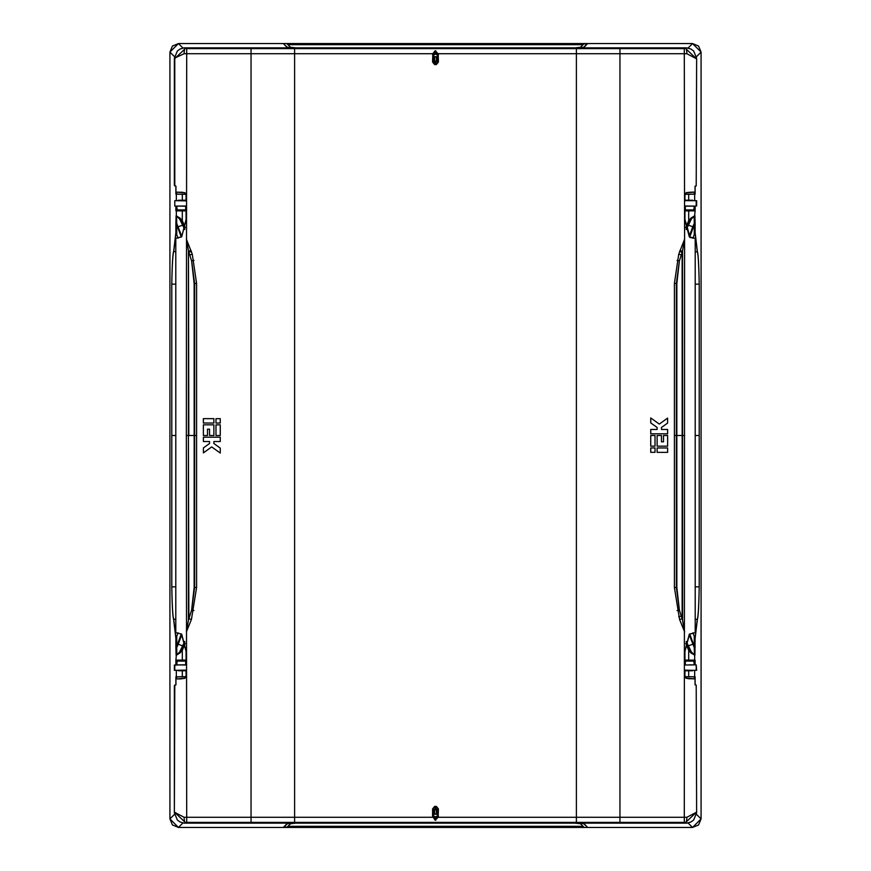 <?xml version="1.0" encoding="UTF-8"?>
<svg xmlns="http://www.w3.org/2000/svg" width="871" height="871" viewBox="0 0 871 871"><rect width="100%" height="100%" fill="white"/><g stroke="black" fill="none" stroke-linecap="round" stroke-linejoin="round"><path stroke-width="1.31" d="M174.483 814.363L169.921 818.914L169.921 52.086L178.457 43.55L692.543 43.55L688.079 48.014M696.517 814.363L701.079 818.914L701.079 52.086L701.079 818.914L692.543 827.45L178.457 827.45L172.425 824.946L169.921 818.914L178.457 827.45L182.921 822.986M696.517 56.637L701.079 52.086L692.543 43.55L587.718 43.55L583.984 47.284L579.476 47.84M701.079 52.086L698.575 46.054L692.543 43.55M701.079 818.914L698.575 824.946L692.543 827.45L688.079 822.986M684.933 194.342L695.112 194.179L685.325 194.189L685.325 193.34M684.933 676.658L695.112 676.821L685.325 676.811L685.325 677.66M684.933 661.1L694.231 661.1L695.112 660.251L695.112 664.856M692.358 670.659L684.933 670.812M684.933 209.9L694.231 209.9L695.112 210.749L695.112 206.144M692.358 200.341L684.933 200.188M689.211 236.368L692.772 226.765L687.774 224.914L691.345 218.643L694.209 216.574L694.252 223.488L695.112 223.488L694.906 215.812L691.487 218.784L686.294 229.509M692.772 226.765L694.252 223.488L694.252 234.691L695.112 232.535L695.112 223.488M689.701 633.925L694.252 646.249L694.252 636.309L695.091 638.345L694.906 655.221L691.051 653L688.689 650.376L685.804 643.419M686.196 641.829L689.484 649.908L693.392 653.969L694.459 654.437L694.252 647.512L695.112 647.512M692.075 670.3L684.933 670.387M684.933 670.801L692.641 670.768L684.933 670.746M692.075 200.7L684.933 200.613M684.933 200.199L692.641 200.232L684.933 200.254M691.955 670.311L685.096 670.322M691.955 200.689L685.085 200.678M182.747 200.57L186.067 200.613M186.067 200.199L178.359 200.232L186.067 200.254M184.804 229.171L181.516 221.092L177.608 217.031L176.541 216.563L176.748 223.488L175.888 223.488L176.094 215.779L179.949 218L182.311 220.624L185.196 227.581M181.789 236.368L176.748 223.488L176.748 234.691L175.888 232.535L175.888 223.488M169.921 818.914L169.921 52.086L172.425 46.054L178.457 43.55L182.921 48.014M186.067 194.342L175.888 194.179L185.675 194.189L185.675 193.34M186.067 209.9L176.748 209.9L175.888 210.749L175.888 206.144M178.642 200.341L186.067 200.188M178.925 670.3L186.067 670.387M186.067 670.801L178.359 670.768L186.067 670.746M179.099 670.311L185.915 670.322M181.789 634.632L178.228 644.235L183.226 646.086L179.655 652.346L176.791 654.426L176.748 647.512L175.888 647.512L176.094 655.188L179.513 652.216L184.706 641.492M178.228 644.235L176.748 647.512L176.748 636.309L175.888 638.465L175.888 647.512M186.067 676.658L175.888 676.821L185.675 676.811L185.675 677.66M186.067 661.1L176.769 661.1L175.888 660.251L175.888 664.856M178.642 670.659L186.067 670.812M684.933 210.053L693.806 210.009A0.849 0.849 76 0 1 694.666 210.858L688.689 210.902L688.689 220.624L691.051 218L694.666 215.779L695.112 210.749M694.209 654.426A0.925 0.925 91 0 1 694.666 655.221L694.666 660.142L688.689 660.098L688.689 650.376L689.484 649.908M176.791 216.574A0.925 0.925 -89 0 1 176.334 215.779L176.334 210.858L182.311 210.902L182.311 220.624L181.516 221.092M186.067 660.947L177.194 660.991A0.849 0.849 -104 0 1 176.334 660.142L182.311 660.098L182.311 650.376L179.949 653L176.334 655.221L175.888 660.251M185.196 643.419L182.311 650.376L181.516 649.908M176.094 215.779L179.513 218.784L184.706 229.509M694.906 655.221L691.487 652.216L686.294 641.492M433.791 61.22L433.791 56.713L437.209 56.713L437.209 61.22M433.791 814.287L437.209 814.287L433.791 814.287L433.791 809.78M433.791 56.713L437.209 56.713M178.457 43.55L283.282 43.55L287.016 47.284L291.524 47.84M433.856 56.8L437.144 57.007L437.177 60.622M437.209 809.78L437.209 814.287M291.524 823.16L287.016 823.716L283.282 827.45L178.457 827.45M692.543 827.45L587.718 827.45L583.984 823.716L579.476 823.16M437.144 814.2L433.856 813.993L433.823 810.378M177.194 660.991L176.748 664.845M176.748 636.309L178.043 632.782M173.634 619.521L173.688 619.227C172.796 616.668 172.164 605.878 171.794 586.847C172.131 606.064 172.752 616.951 173.634 619.521L175.888 638.465M176.748 234.691L178.043 238.219M175.953 232.764L173.688 251.773C172.774 254.463 172.142 265.252 171.794 284.153C172.131 264.936 172.752 254.049 173.634 251.479L175.746 251.773M182.747 200.668L185.904 200.678M694.252 636.309L692.957 632.782M695.047 638.236L697.312 619.227C698.226 616.537 698.858 605.748 699.206 586.847C698.869 606.064 698.248 616.951 697.366 619.521L695.254 619.227M697.366 251.479L697.312 251.773C698.204 254.332 698.836 265.122 699.206 284.153C698.869 264.936 698.248 254.049 697.366 251.479L695.112 232.535M694.252 234.691L692.957 238.219M693.806 210.009L694.252 206.155M694.252 664.845L693.806 660.991A0.849 0.849 -76 0 0 694.666 660.142L695.112 660.251M685.804 227.581L688.689 220.624L689.484 221.092M434.575 809.268L434.629 813.982M436.371 813.982L436.425 809.268M434.629 57.018L434.575 61.732M436.425 61.732L436.371 57.018M179.513 652.216L179.949 653M691.487 218.784L691.051 218M436.36 806.415L438.418 808.941L438.167 817.27L435.848 819.219L432.833 817.27L433.606 816.9L435.152 817.869L438.167 817.27L435.152 820.188L432.582 816.171L432.582 808.941L433.442 808.941L433.442 816.171L433.442 808.941L434.64 806.415L436.36 806.415L436.186 807.254L435.141 807.221L435.5 808.996L433.791 810.705M438.418 808.941L437.558 808.941L437.209 810.705L437.558 816.171L437.558 808.941L436.186 807.254M437.209 810.705L435.5 808.996L435.859 806.372M433.791 815.822L435.5 817.531L437.209 815.822M177.477 678.857L184.619 678.259L186.067 676.582L186.067 670.322L181.462 670.322M181.538 634.219L186.067 651.508L186.067 664.791L175.583 664.9L186.198 664.998L186.209 651.508L181.68 634.132L175.79 632.651L181.68 634.132M175.594 670.322L174.363 670.322L174.363 665.117L181.669 664.834M175.942 678.89L175.953 684.846L174.363 685.684L174.363 812.774L177.357 820.014L180.09 821.995L184.031 823.139L686.969 823.139L690.91 821.995L693.643 820.014L696.637 812.774L696.212 685.052L696.637 812.774M181.527 236.792L175.79 238.349L181.68 236.868L186.209 219.492L186.198 206.002L175.583 206.1L186.067 206.209L186.067 219.492L181.68 236.868M696.212 670.322L696.212 664.911L696.637 670.322L684.933 670.322L684.933 676.582L686.381 678.259L695.058 678.89L689.571 678.705M684.965 664.823L684.933 651.508L689.462 634.219L695.21 632.651L689.32 634.132L684.791 651.508L684.802 664.998L695.417 664.9L684.802 664.998M692.086 670.322L684.802 670.115L684.933 676.582M690.126 237.38L684.933 219.492L684.933 206.209L695.417 206.1L684.802 206.002L684.791 219.492L689.32 236.868L695.21 238.349L690.061 237.533M177.053 200.678L186.067 200.678L186.067 194.418L184.619 192.741L175.942 192.11L181.429 192.295M181.669 206.166L175.583 206.1M174.788 206.089L174.788 200.678L174.788 206.089L175.583 206.144M181.462 200.678L175.594 200.678L186.198 200.885L186.067 194.418M178.914 200.678L178.315 200.678A0.849 0.849 0 0 1 178.381 200.678M175.942 192.11L175.953 186.154L174.363 185.316L174.363 58.226L177.357 50.986L180.09 49.005L184.031 47.861L686.544 47.84L690.91 49.005L693.643 50.986L696.637 58.226L696.212 185.948L695.047 186.154L695.058 192.11L686.381 192.741L684.933 194.418L684.933 200.678L696.637 200.678L696.637 205.883L695.417 206.144M693.523 192.056L689.571 192.295M692.086 200.678L684.998 200.689M435.859 64.628L437.558 62.059L437.558 54.829L437.209 60.295L437.558 62.059L438.418 62.059L436.36 64.585L434.64 64.585L432.582 62.059L432.833 53.73L433.606 54.1L433.442 62.059L434.814 63.746L435.859 63.779L435.5 62.004L437.209 60.295M437.209 55.178L435.5 53.469L433.791 55.178L432.582 54.829M432.582 62.059L433.442 62.059L433.791 60.295L433.791 55.178M433.791 60.295L435.5 62.004L435.141 64.628M188.441 250.706L186.405 239.198L192.273 254.212L196.596 283.5L196.596 587.5L191.424 619.477L188.865 618.748L188.397 435.5L188.441 620.228L191.631 610.027L194.146 587.479L194.168 435.5L188.822 435.5L188.441 250.706L188.397 435.5L186.34 435.5L186.699 53.73L432.833 53.73L435.848 51.781L438.167 53.73L435.152 53.131L433.606 54.1M432.833 53.73L435.152 50.812L438.167 53.73L438.418 62.059M693.523 192.143L695.058 192.11M696.637 58.226L696.212 185.948M174.788 200.678L175.594 200.678M175.79 632.651L175.79 238.349M695.058 678.89L695.047 684.846L696.212 685.052M696.212 664.911L695.417 664.856M695.21 238.349L695.21 632.651M696.212 200.678L696.212 206.089M686.881 817.281L684.301 817.27L684.301 822.387L685.771 822.387L696.234 812.371L686.881 817.281A5.128 1.111 90.4 0 1 685.771 822.387L686.544 823.16M682.559 620.283L684.595 631.802L679.576 619.477L682.135 618.769L682.559 620.283L682.559 250.706L684.595 239.198L684.301 817.27L576.395 817.27L576.395 822.387L684.301 822.387M184.119 817.281L294.605 817.27L294.605 822.387L185.229 822.387L174.766 812.371L184.119 817.281A5.128 1.111 89.6 0 0 185.229 822.387L184.456 823.16M174.363 812.774L174.788 685.052M174.788 670.322L174.788 664.911M174.363 58.226L184.119 53.719A5.128 1.111 -89.6 0 1 185.229 48.613L174.766 58.629L174.788 185.948M186.067 676.582L186.198 670.115L175.594 670.311M186.198 676.691L184.619 678.259M181.582 678.694L184.75 678.378M177.477 678.945L181.451 678.868M186.34 435.5L186.699 822.387M184.119 53.719L186.699 53.73L186.699 48.613L184.456 47.84M184.619 192.741L181.604 192.143M184.75 192.622L186.198 194.309M186.405 631.802L191.424 619.477M432.833 817.27L294.605 817.27L294.605 48.613L186.699 48.613M686.881 53.719L576.395 53.73L576.395 48.613L685.771 48.613L696.234 58.629L686.881 53.719A5.128 1.111 -90.4 0 0 685.771 48.613L686.544 47.84M684.933 194.418L684.802 200.885M684.802 194.309L686.381 192.741M689.418 192.306L686.25 192.622M679.576 619.477L674.404 587.5L674.404 283.5L678.727 254.212L684.595 239.198L684.301 48.613M686.381 678.259L689.397 678.857M686.25 678.378L684.802 676.691M432.582 808.941L434.64 806.415M667.632 447.977L657.115 447.977L657.115 452.354L667.643 452.354L667.632 447.977L657.115 447.977L657.115 452.354M655.014 447.934L650.735 447.977L650.735 452.354L655.014 452.31L655.014 447.934L650.735 447.977L650.735 452.354M667.622 435.5L663.506 435.5L663.506 441.826L661.459 441.826L661.459 435.5L657.115 435.5L657.115 446.17L667.632 446.17L667.622 435.5L665.803 435.5M655.014 435.467L650.735 435.5L650.735 446.17L655.014 446.126L655.014 435.467L650.735 435.5L650.735 446.17M650.735 417.938L650.735 422.892L657.115 427.487L657.115 429.468L650.735 429.468L650.735 433.812L667.611 433.812L667.611 429.468L661.459 429.468L661.459 427.487L667.6 423.077L667.6 418.124L659.303 424.09L650.735 417.938L650.735 422.892L657.115 427.487L657.115 429.468M667.589 418.124L659.293 424.09M619.956 822.387L619.956 48.613M251.044 822.387L251.044 48.613M203.368 423.023L213.885 423.023L213.885 418.646L203.357 418.646L203.368 423.023L213.885 423.023L213.885 418.646M215.986 423.066L220.265 423.023L220.265 418.646L215.986 418.69L215.986 423.066L220.265 423.023L220.265 418.646M203.379 435.5L207.494 435.5L207.494 429.174L209.541 429.174L209.541 435.5L213.885 435.5L213.885 424.83L203.368 424.83L203.379 435.5L205.197 435.5M215.986 435.533L220.265 435.5L220.265 424.83L215.986 424.874L215.986 435.533L220.265 435.5L220.265 424.83M220.265 453.062L220.265 448.108L213.885 443.513L213.885 441.532L220.265 441.532L220.265 437.188L203.389 437.188L203.389 441.532L209.541 441.532L209.541 443.513L203.4 447.923L203.4 452.876L211.697 446.91L220.265 453.062L220.265 448.108L213.885 443.513L213.885 441.532M203.411 452.876L211.707 446.91M657.115 435.5L657.115 446.17M663.506 435.5L663.506 441.826L661.459 441.826M220.265 441.532L220.265 437.188L203.389 437.188M213.885 435.5L213.885 424.83M207.494 435.5L207.494 429.174L209.541 429.174M650.735 429.468L650.735 433.812L667.611 433.812M689.331 206.166L695.417 206.1M695.417 664.9L689.331 664.834M177.455 200.689L175.594 200.689M684.66 435.5L682.178 435.5L682.135 618.769L679.369 610.027L676.854 587.479L676.832 435.5L682.178 435.5L682.135 252.22L679.38 260.93L676.375 283.521L676.375 587.479L679.369 610.027L677.05 610.549M677.061 260.407L679.38 260.93L676.854 283.521L676.832 435.5L674.394 435.5M682.559 250.706L682.135 252.22L679.576 251.512M678.727 616.788L681.144 616.124M678.727 254.201L681.144 254.865M193.95 610.549L191.631 610.027L194.625 587.479L194.625 283.521L191.62 260.93L194.146 283.521L194.168 435.5L196.606 435.5M193.939 260.407L191.62 260.93L188.865 252.22L191.424 251.512M192.273 254.201L189.856 254.865M188.441 620.228L186.405 631.736M433.856 814.145L437.144 814.145M583.058 826.307L287.942 826.307M575.35 823.16L580.467 823.726L584.082 827.33L286.918 827.33L290.533 823.726L295.65 823.16M579.084 823.16L583.646 823.716L587.392 827.123M283.608 827.123L587.381 827.45M291.916 823.16L287.354 823.716L283.619 827.45M437.144 56.855L433.856 56.855M287.942 44.693L583.058 44.693M295.65 47.84L290.533 47.274L286.918 43.67L584.082 43.67L580.467 47.274L575.35 47.84M291.916 47.84L287.354 47.284L283.608 43.877M587.392 43.877L283.619 43.55M579.084 47.84L583.646 47.284L587.381 43.55M694.252 192.132L694.252 194.189M695.112 676.821L695.112 684.846M689.701 237.075L694.252 224.751L695.112 224.751M695.047 232.764L697.312 251.773L695.254 251.773M697.366 619.521L695.112 638.465M689.211 634.632L694.252 647.512L694.252 646.249L695.112 646.249M687.143 224.674L687.742 224.903M686.914 646.402L692.772 644.235M181.299 237.075L176.748 224.751L175.888 224.751M173.634 251.479L175.888 232.535M184.086 224.598L178.228 226.765M175.888 194.179L175.888 186.154M181.299 633.925L176.748 646.249L175.888 646.249M175.953 638.236L173.688 619.227L175.746 619.227M183.857 646.326L183.258 646.097M176.748 678.868L176.748 676.811M434.052 54.274L436.948 54.274M182.311 660.947L182.311 660.098L186.067 660.098M182.311 676.658L182.311 670.812M182.311 194.342L182.311 200.188M186.067 210.053L182.311 210.053L182.311 210.902L186.067 210.902M179.949 218L179.513 218.784M691.051 653L691.487 652.216M175.888 210.749L176.334 210.858A0.849 0.849 104 0 1 177.194 210.009L176.748 206.155M176.334 194.298L176.334 200.232M174.483 56.637L169.921 52.086M175.888 676.821L175.888 684.846M176.334 676.702L176.334 670.768M176.791 654.426A0.925 0.925 89 0 0 176.334 655.221L176.094 655.221M171.794 586.847L171.794 435.5L171.794 586.847L175.67 586.847M171.794 284.153L171.794 435.5L171.794 284.153L175.67 284.153M694.666 676.702L694.666 670.768M695.112 194.179L695.112 186.154M694.666 194.298L694.666 200.232M694.209 216.574A0.925 0.925 -91 0 0 694.666 215.779L694.906 215.779M699.206 586.847L699.206 284.153L699.206 586.847L695.33 586.847M436.948 816.726L434.052 816.726M185.675 661.1L185.675 664.823M171.794 435.5L175.496 435.5M185.675 209.9L185.675 206.177M182.311 210.053L177.194 210.009M176.748 192.132L176.748 194.189M688.689 210.053L688.689 210.902L684.933 210.902M684.933 660.947L688.689 660.947L688.689 660.098L684.933 660.098M688.689 660.947L693.806 660.991M699.206 435.5L695.504 435.5M699.206 284.153L695.33 284.153M685.325 209.9L685.325 206.177M685.325 661.1L685.325 664.823M688.689 194.342L688.689 200.188M688.689 676.658L688.689 670.812M694.252 678.868L694.252 676.811M433.834 810.64A0.773 0.762 -2.8 0 1 434.607 809.878L436.393 809.878A0.773 0.762 2.8 0 1 437.166 810.64L437.144 813.993M437.166 60.36A0.773 0.762 177.2 0 1 436.393 61.122L434.607 61.122A0.773 0.762 -177.2 0 1 433.834 60.36L433.856 57.007M184.086 646.402L183.226 646.086L184.804 641.829M686.914 224.598L687.774 224.914L686.196 229.171M435.152 50.812L435.5 53.469L435.848 50.812M435.848 820.188L435.5 817.531L435.152 820.188M432.582 816.171L433.606 816.9M437.394 816.9L438.418 816.171M435.141 806.372L434.814 807.254M438.418 54.829L437.394 54.1M436.186 63.746L436.36 64.585M434.814 63.746L434.64 64.585M576.395 822.387L294.605 822.387M438.167 817.27L576.395 817.27L576.395 53.73L438.167 53.73M576.395 48.613L294.605 48.613M674.394 587.5L676.854 587.479M674.394 283.5L676.854 283.521M679.913 250.521L682.407 251.251M191.087 250.521L188.593 251.251M196.606 587.5L194.146 587.479M196.606 283.5L194.146 283.521"/></g></svg>
